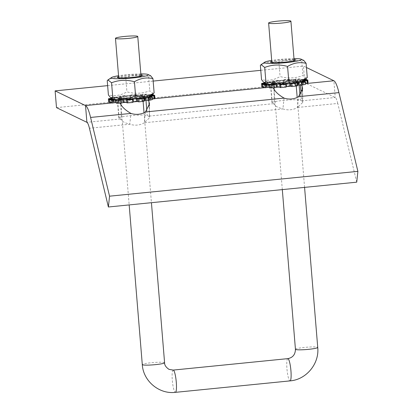 <?xml version="1.0" encoding="UTF-8"?>
<svg xmlns="http://www.w3.org/2000/svg" width="413" height="413" viewBox="0 0 413 413"><rect width="100%" height="100%" fill="white"/><g stroke="black" fill="none" stroke-linecap="round" stroke-linejoin="round"><path stroke-width="0.31" stroke-dasharray="2.06 1.55" d="M272.064 62.957A11.187 1.141 -4.7 0 0 272.079 62.967A11.187 1.141 -4.7 0 0 283.127 62.998A11.187 1.141 -4.7 0 0 294.02 61.16A11.187 1.141 -4.7 0 0 294.18 60.948A11.187 1.141 -4.7 0 0 282.941 60.726A11.187 1.141 -4.7 0 0 271.888 62.781A11.187 1.141 -4.7 0 0 272.064 62.957M294.061 59.498A12.664 1.291 -4.7 0 0 282.859 59.735A12.664 1.291 -4.7 0 0 271.764 61.33M272.265 83.183A12.664 1.291 175.3 0 1 272.244 82.734A12.664 1.291 175.3 0 1 276.524 81.619A12.664 1.291 175.3 0 1 297.081 80.69A12.664 1.291 175.3 0 1 286.978 83.023A12.664 1.291 175.3 0 1 272.265 83.183M273.643 82.192A11.187 1.141 175.3 0 1 273.468 82.011A11.187 1.141 175.3 0 1 273.628 81.795A11.187 1.141 175.3 0 1 284.521 79.962A11.187 1.141 175.3 0 1 295.569 79.993A11.187 1.141 175.3 0 1 295.76 80.179A11.187 1.141 175.3 0 1 285.662 82.151A11.187 1.141 175.3 0 1 273.643 82.192M297.928 80.618A13.505 1.373 175.3 0 1 298.145 80.834A13.505 1.373 175.3 0 1 284.794 83.312A13.505 1.373 175.3 0 1 271.222 83.049A13.505 1.373 175.3 0 1 283.421 80.669A13.505 1.373 175.3 0 1 297.928 80.618M269.674 84.273L269.224 84.242M269.674 84.237A18.358 1.869 -4.7 0 0 271.904 84.324L271.904 84.355M271.909 84.422L272.353 87.288L271.904 84.324M276.916 84.293L276.385 84.314M276.916 84.273A18.358 1.869 -4.7 0 0 280.164 84.128L280.164 84.149M280.587 84.123L280.164 84.128M286.24 83.705L285.77 83.746M286.24 83.684A18.358 1.869 -4.7 0 0 289.632 83.343L289.637 83.364M290.158 83.307L289.632 83.343M295.15 82.652L294.861 82.698L295.094 85.641L295.388 85.558L295.161 82.755M295.15 82.626A18.358 1.869 -4.7 0 0 297.778 82.187L297.778 82.218M298.269 82.125L297.778 82.187M302.455 81.433L302.657 83.891A18.358 1.869 175.3 0 1 301.495 84.319L301.227 81.444M301.253 81.387A18.358 1.869 -4.7 0 0 302.414 80.963L302.419 81.041M302.734 80.891L302.414 80.963M266.468 83.756L266.204 83.555A18.57 1.889 175.3 0 1 266.633 82.987A18.57 1.889 175.3 0 1 268.14 82.435A18.57 1.889 175.3 0 1 271.098 81.759A18.57 1.889 175.3 0 1 274.506 81.185A18.57 1.889 175.3 0 1 279.209 80.576A18.57 1.889 175.3 0 1 283.597 80.137A18.57 1.889 175.3 0 1 288.78 79.755A18.57 1.889 175.3 0 1 292.982 79.57A18.57 1.889 175.3 0 1 297.257 79.528A18.57 1.889 175.3 0 1 298.805 79.564A18.57 1.889 175.3 0 1 300.143 79.642A18.57 1.889 175.3 0 1 302.362 79.941L302.543 82.93A18.358 1.869 175.3 0 1 303.157 83.23L308.036 82.874A23.216 2.364 175.3 0 1 308.062 82.967M306.766 80.034L306.957 82.352L302.997 82.806L302.755 79.874L302.362 79.941A18.57 1.889 175.3 0 1 303.163 80.328A18.57 1.889 175.3 0 1 302.925 80.778M303.157 83.23L302.915 80.298L303.622 80.308L303.88 83.235M302.915 80.298A18.358 1.869 -4.7 0 0 302.301 79.998M297.437 79.461L300.23 78.919L300.468 81.851L297.68 82.393L297.257 79.528L297.706 82.486A18.358 1.869 175.3 0 1 299.936 82.574L304.376 82.006L304.133 79.074L300.638 79.59L300.881 82.517M299.936 82.574L299.693 79.647L300.638 79.59M299.693 79.647A18.358 1.869 -4.7 0 0 297.468 79.559M288.697 79.714L289.58 79.224L289.818 82.156L288.94 82.641L288.682 79.73L289.208 79.755L289.446 82.688A18.358 1.869 175.3 0 1 292.693 82.538L295.507 81.903L295.264 78.971L293.364 79.502L293.607 82.435M292.693 82.538L292.45 79.611L293.364 79.502M292.45 79.611A18.358 1.869 -4.7 0 0 289.208 79.755M278.889 80.561L277.619 80.256L277.856 83.189L279.126 83.488L278.889 80.561L279.735 80.54L279.978 83.467A18.358 1.869 175.3 0 1 283.37 83.127L284.005 83.003L283.762 80.076L284.005 83.003L283.762 80.076L283.127 80.199A18.358 1.869 -4.7 0 0 279.735 80.54M270.629 81.779L267.547 81.743L267.789 84.67L270.866 84.706L270.629 81.779L271.589 81.697L271.831 84.624A18.358 1.869 175.3 0 1 274.459 84.185L272.394 83.896L272.157 80.969L274.408 81.144L274.645 84.071M274.459 84.185L274.408 81.144M274.222 81.253A18.358 1.869 -4.7 0 0 271.589 81.697M262.069 83.281L262.312 86.209L266.375 85.966L266.132 83.039L266.953 82.92L267.196 85.847A18.358 1.869 175.3 0 1 268.357 85.424L264.351 85.46L264.16 83.158M268.357 85.424L268.14 82.435L267.805 82.424L268.047 85.352M268.114 82.492A18.358 1.869 -4.7 0 0 266.953 82.92M266.452 83.586A18.358 1.869 -4.7 0 0 267.066 83.88L267.309 86.813A18.358 1.869 175.3 0 1 266.69 86.513L262.844 86.776M266.493 83.772A18.57 1.889 175.3 0 1 266.204 83.555L266.034 83.56M293.989 58.6A18.57 1.889 -4.7 0 0 271.692 60.432M260.371 65.357C266.344 61.8 272.518 60.763 278.899 62.239C286.312 59.384 293.937 59.044 301.764 61.217L303.751 60.386M306.565 78.31L302.935 75.507C295.522 78.362 287.902 78.702 280.076 76.529C274.108 80.081 267.929 81.124 261.548 79.642M301.764 61.217L302.935 75.507M278.899 62.239L280.076 76.529M267.547 81.743A23.216 2.364 -4.7 0 0 264.108 82.533L267.805 82.424M277.619 80.256A23.216 2.364 -4.7 0 0 272.157 80.969M289.58 79.224A23.216 2.364 -4.7 0 0 283.561 79.663M297.257 79.528L297.706 82.486M300.23 78.919A23.216 2.364 -4.7 0 0 295.264 78.971M302.755 79.874L304.557 79.673M305.274 79.182A23.216 2.364 -4.7 0 0 304.133 79.074M266.132 83.039L265.043 83.101M140.916 74.805A12.664 1.291 -4.7 0 0 129.713 75.042A12.664 1.291 -4.7 0 0 118.624 76.637M140.859 76.075A11.187 1.141 -4.7 0 0 128.841 76.116A11.187 1.141 -4.7 0 0 118.743 78.088A11.187 1.141 -4.7 0 0 118.934 78.274A11.187 1.141 -4.7 0 0 129.981 78.305A11.187 1.141 -4.7 0 0 140.874 76.467A11.187 1.141 -4.7 0 0 141.034 76.255A11.187 1.141 -4.7 0 0 140.859 76.075M143.956 96.007A12.664 1.291 175.3 0 1 131.597 98.537A12.664 1.291 175.3 0 1 119.099 98.041A12.664 1.291 175.3 0 1 123.379 96.926A12.664 1.291 175.3 0 1 143.941 96.002A12.664 1.291 175.3 0 1 143.956 96.007M142.439 95.305A11.187 1.141 175.3 0 1 142.614 95.486A11.187 1.141 175.3 0 1 131.561 97.54A11.187 1.141 175.3 0 1 120.322 97.318A11.187 1.141 175.3 0 1 120.482 97.107A11.187 1.141 175.3 0 1 131.375 95.269A11.187 1.141 175.3 0 1 142.423 95.3A11.187 1.141 175.3 0 1 142.439 95.305L143.941 96.002M144.782 95.924A13.505 1.373 175.3 0 1 144.999 96.141A13.505 1.373 175.3 0 1 131.649 98.619A13.505 1.373 175.3 0 1 118.077 98.356A13.505 1.373 175.3 0 1 130.276 95.976A13.505 1.373 175.3 0 1 144.782 95.924M116.528 99.579L116.079 99.548M116.528 99.543A18.358 1.869 -4.7 0 0 118.758 99.631L118.758 99.662M118.763 99.729L119.207 102.594L118.758 99.631M123.771 99.6L123.239 99.621M123.771 99.579A18.358 1.869 -4.7 0 0 127.018 99.435L127.018 99.456M127.441 99.43L127.018 99.435M133.094 99.012L132.625 99.053M133.094 98.991A18.358 1.869 -4.7 0 0 136.486 98.65L136.491 98.676M137.018 98.614L136.486 98.65M142.005 97.964L141.716 98.005L141.948 100.948L142.242 100.865L142.015 98.062M142.005 97.938A18.358 1.869 -4.7 0 0 144.633 97.494L144.638 97.525M145.123 97.432L144.633 97.494M149.31 96.74L149.511 99.197A18.358 1.869 175.3 0 1 148.35 99.626L148.081 96.756M148.107 96.699A18.358 1.869 -4.7 0 0 149.269 96.27L149.274 96.348M149.589 96.198L149.269 96.27M113.322 99.068L113.059 98.862A18.57 1.889 175.3 0 1 113.487 98.299A18.57 1.889 175.3 0 1 114.995 97.742A18.57 1.889 175.3 0 1 117.953 97.065A18.57 1.889 175.3 0 1 121.36 96.492A18.57 1.889 175.3 0 1 126.063 95.883A18.57 1.889 175.3 0 1 130.456 95.444A18.57 1.889 175.3 0 1 135.634 95.067A18.57 1.889 175.3 0 1 139.837 94.876A18.57 1.889 175.3 0 1 144.111 94.835A18.57 1.889 175.3 0 1 145.66 94.871A18.57 1.889 175.3 0 1 146.997 94.949A18.57 1.889 175.3 0 1 149.217 95.248L149.398 98.237A18.358 1.869 175.3 0 1 150.012 98.537L154.89 98.18A23.216 2.364 175.3 0 1 154.916 98.273M153.621 95.341L153.812 97.659L149.852 98.113L149.609 95.186L149.217 95.248A18.57 1.889 175.3 0 1 150.017 95.635A18.57 1.889 175.3 0 1 149.78 96.084M150.012 98.537L149.769 95.604L150.477 95.615L150.74 98.542M149.769 95.604A18.358 1.869 -4.7 0 0 149.155 95.31M144.292 94.768L147.085 94.226L147.327 97.158L144.535 97.7L144.111 94.835L144.56 97.798A18.358 1.869 175.3 0 1 146.791 97.886L151.23 97.313L150.988 94.381L147.498 94.897L147.735 97.824M146.791 97.886L146.548 94.954L147.498 94.897M146.548 94.954A18.358 1.869 -4.7 0 0 144.323 94.866M135.552 95.021L136.435 94.531L136.672 97.463L135.794 97.948L135.536 95.036L136.063 95.062L136.3 97.995A18.358 1.869 175.3 0 1 139.548 97.85L142.361 97.21L142.118 94.278L140.219 94.814L140.461 97.742M139.548 97.85L139.305 94.918L140.219 94.814M139.305 94.918A18.358 1.869 -4.7 0 0 136.063 95.062M125.743 95.868L124.473 95.568L124.711 98.495L125.98 98.8L125.743 95.868L126.59 95.847L126.832 98.774A18.358 1.869 175.3 0 1 130.224 98.439L130.859 98.309L130.616 95.382L130.859 98.309L130.616 95.382L129.981 95.506A18.358 1.869 -4.7 0 0 126.59 95.847M117.483 97.086L114.401 97.05L114.644 99.977L117.72 100.013L117.483 97.086L118.443 97.003L118.686 99.936A18.358 1.869 175.3 0 1 121.314 99.492L119.249 99.203L119.011 96.275L121.262 96.451L121.499 99.378M121.314 99.492L121.262 96.451M121.076 96.559A18.358 1.869 -4.7 0 0 118.443 97.003M108.924 98.588L109.166 101.515L113.229 101.278L112.986 98.346L113.807 98.227L114.05 101.159A18.358 1.869 175.3 0 1 115.212 100.731L111.205 100.767L111.014 98.464M115.212 100.731L114.995 97.742L114.659 97.731L114.902 100.664M114.969 97.798A18.358 1.869 -4.7 0 0 113.807 98.227M113.307 98.893A18.358 1.869 -4.7 0 0 113.921 99.187L114.164 102.119A18.358 1.869 175.3 0 1 113.549 101.82L109.698 102.083M113.348 99.079A18.57 1.889 175.3 0 1 113.059 98.862L112.888 98.867M140.843 73.906A18.57 1.889 -4.7 0 0 118.546 75.739M107.225 80.664C113.198 77.107 119.372 76.069 125.753 77.546C133.167 74.691 140.792 74.35 148.618 76.529L150.606 75.693M153.419 93.617L149.795 90.814C142.377 93.674 134.757 94.014 126.93 91.836C120.963 95.393 114.783 96.43 108.402 94.949M148.618 76.529L149.795 90.814M125.753 77.546L126.93 91.836M114.401 97.05A23.216 2.364 -4.7 0 0 110.963 97.84L114.659 97.731M124.473 95.568A23.216 2.364 -4.7 0 0 119.011 96.275M136.435 94.531A23.216 2.364 -4.7 0 0 130.415 94.969M144.111 94.835L144.56 97.798M147.085 94.226A23.216 2.364 -4.7 0 0 142.118 94.278M149.609 95.186L151.411 94.98M152.129 94.494A23.216 2.364 -4.7 0 0 150.988 94.381M112.986 98.346L111.902 98.413M264.743 87.67L268.383 87.308M269.322 87.215L272.198 86.926L270.851 86.276A14.352 1.461 175.3 0 1 270.623 86.049A14.352 1.461 175.3 0 1 283.581 83.519A14.352 1.461 175.3 0 1 298.997 83.462L300.344 84.113L302.657 83.891M301.562 81.459L301.805 84.386L301.495 84.319M301.805 84.386L305.501 84.283M297.401 85.228A18.358 1.869 175.3 0 1 295.388 85.558M294.959 82.739L295.094 85.641M295.202 85.672L297.453 85.842M286.049 87.148L286.008 86.673M280.029 87.587L280.907 87.097L280.67 84.169M280.184 84.438L280.401 87.055L280.923 87.081L280.685 84.154M280.401 87.055A18.358 1.869 175.3 0 1 279.988 87.076M269.379 87.892L272.172 87.349L271.93 84.417M272.141 87.251A18.358 1.869 175.3 0 1 269.911 87.164L269.72 84.851M269.322 87.184L269.911 87.164M298.171 83.545A13.505 1.373 -4.7 0 0 283.664 83.602A13.505 1.373 -4.7 0 0 271.465 85.976A13.505 1.373 -4.7 0 0 285.037 86.24A13.505 1.373 -4.7 0 0 298.387 83.762A13.505 1.373 -4.7 0 0 298.171 83.545M288.94 82.641L289.446 82.688M279.126 83.488L279.978 83.467M270.866 84.706L271.831 84.624M266.375 85.966L267.196 85.847M262.895 87.386L267.309 86.813M305.45 83.658L307.793 83.369M304.376 82.006A23.216 2.364 175.3 0 1 306.957 82.352M308.036 82.874L307.793 79.946M261.79 86.771A23.216 2.364 175.3 0 1 262.312 86.209M264.351 85.46A23.216 2.364 175.3 0 1 267.789 84.67M272.394 83.896A23.216 2.364 175.3 0 1 277.856 83.189M283.798 82.595A23.216 2.364 175.3 0 1 289.818 82.156M302.997 82.806L302.543 82.93M295.507 81.903A23.216 2.364 175.3 0 1 300.468 81.851M116.177 102.522L119.052 102.233L117.705 101.583A14.352 1.461 175.3 0 1 117.478 101.355A14.352 1.461 175.3 0 1 130.436 98.826A14.352 1.461 175.3 0 1 145.851 98.769L147.198 99.419L154.648 98.676M149.511 99.197L150.332 99.079L150.136 96.714M148.417 96.766L148.659 99.693L148.35 99.626M148.659 99.693L152.356 99.59M144.256 100.535A18.358 1.869 175.3 0 1 142.242 100.865M141.814 98.046L141.948 100.948M142.057 100.978L144.307 101.154M132.903 102.455L132.867 101.985M126.884 102.894L127.762 102.403L127.524 99.476M127.044 99.745L127.256 102.362L127.777 102.388L127.54 99.461M127.256 102.362A18.358 1.869 175.3 0 1 126.843 102.388M116.234 103.198L119.027 102.656L118.784 99.729M118.996 102.558A18.358 1.869 175.3 0 1 116.765 102.47L116.58 100.158M116.177 102.491L116.765 102.47M145.025 98.852A13.505 1.373 -4.7 0 0 130.518 98.908A13.505 1.373 -4.7 0 0 118.319 101.283A13.505 1.373 -4.7 0 0 131.892 101.546A13.505 1.373 -4.7 0 0 145.242 99.074A13.505 1.373 -4.7 0 0 145.025 98.852M152.304 98.965L150.332 99.079M111.598 102.982L115.237 102.615M135.794 97.948L136.3 97.995M125.98 98.8L126.832 98.774M117.72 100.013L118.686 99.936M113.229 101.278L114.05 101.159M109.75 102.692L114.164 102.119M151.23 97.313A23.216 2.364 175.3 0 1 153.812 97.659M154.89 98.18L154.648 95.253M108.645 102.078A23.216 2.364 175.3 0 1 109.166 101.515M111.205 100.767A23.216 2.364 175.3 0 1 114.644 99.977M119.249 99.203A23.216 2.364 175.3 0 1 124.711 98.495M130.653 97.902A23.216 2.364 175.3 0 1 136.672 97.463M149.852 98.113L149.398 98.237M142.361 97.21A23.216 2.364 175.3 0 1 147.327 97.158M260.784 70.329L303.457 66.065L306.446 67.505M107.638 85.636L153.156 81.087M284.072 98.103L282.92 108.913A14.352 10.981 6.1 0 0 297.427 107.463L298.578 96.652M356.734 182.174L337.772 103.431L297.427 107.463L302.729 102.424L302.6 101.903A16.881 2.86 -95.7 0 0 301.717 100.855L300.375 100.204A14.352 1.461 -4.7 0 0 284.96 100.261A14.352 1.461 -4.7 0 0 271.997 102.785A14.352 1.461 -4.7 0 0 272.229 103.018L273.571 103.663A16.881 2.86 84.3 0 1 274.454 104.716C275.347 106.249 278.171 107.648 282.92 108.913L144.282 122.769L149.589 117.741L149.454 117.209A16.881 2.86 -95.7 0 0 148.572 116.161L147.229 115.511A14.352 1.461 -4.7 0 0 131.814 115.568A14.352 1.461 -4.7 0 0 118.851 118.092A14.352 1.461 -4.7 0 0 119.083 118.324L120.426 118.975A16.881 2.86 84.3 0 1 121.308 120.023C122.202 121.556 125.025 122.955 129.775 124.22L130.926 113.41M300.416 85.052L300.344 84.113A33.768 5.72 84.3 0 1 301.376 85.063M273.225 87.866A33.768 5.72 -95.7 0 0 272.198 86.926M337.772 103.431A16.881 2.86 -95.7 0 0 335.242 97.499L304.835 82.801L303.457 66.065M56.493 107.623L304.835 82.801M147.198 99.419A33.768 5.72 84.3 0 1 148.231 100.369M145.433 111.964L144.282 122.769A14.352 10.981 6.1 0 1 129.775 124.22L89.43 128.252M120.08 103.178A33.768 5.72 -95.7 0 0 119.052 102.233M295.44 349.295A11.187 1.141 175.3 0 1 306.498 347.245A11.187 1.141 175.3 0 1 317.736 347.462M283.37 83.127L283.127 80.199M266.85 86.936L266.612 84.004M265.771 84.102L265.967 86.508M266.69 86.513L266.488 84.02M303.478 83.772L303.281 81.407M130.224 98.439L129.981 95.506M113.704 102.243L113.467 99.311M112.625 99.409L112.821 101.815M113.549 101.82L113.343 99.326M302.254 90.963L302.6 101.903M301.118 93.555L301.717 100.855L335.242 97.499L333.869 80.762M273.958 89.027L274.454 104.716M270.851 86.276L272.229 103.018M298.997 83.462L299.126 85.037M299.962 95.207L300.375 100.204M273.571 103.663L148.572 116.161M120.426 118.975L86.9 122.325M120.818 104.334L121.308 120.023M149.108 106.27L149.454 117.209M145.851 98.769L145.98 100.344M146.816 110.514L147.229 115.511M117.705 101.583L119.083 118.324M164.591 362.769A11.187 1.141 -4.7 0 0 164.41 362.588A11.187 1.141 -4.7 0 0 152.397 362.635A11.187 1.141 -4.7 0 0 142.294 364.602M287.83 358.634A11.187 1.895 -95.7 0 0 287.056 369.95A11.187 1.895 -95.7 0 0 290.055 380.889M173.176 370.089A11.187 1.895 -95.7 0 0 172.407 381.411A11.187 1.895 -95.7 0 0 175.401 392.35M294.02 61.16L295.403 60.226M272.079 62.967L270.561 62.265M273.628 81.795L272.244 82.734M295.569 79.993L297.081 80.69M304.577 187.383L297.179 97.432M296.24 86.018L295.76 80.179M282.311 189.608L274.056 89.203M273.948 87.85L273.468 82.011M140.874 76.467L142.258 75.533M118.934 78.274L117.416 77.572M120.482 97.107L119.099 98.041M288.924 82.662L288.682 79.73M274.759 84.102L274.516 81.17M268.424 85.388L268.182 82.455M267.335 86.828L267.092 83.896M301.428 84.355L301.185 81.423M302.517 82.915L302.275 79.983M271.222 83.049L271.465 85.976M298.145 80.834L298.387 83.762M135.779 97.969L135.536 95.036M121.613 99.409L121.37 96.477M115.279 100.695L115.036 97.762M114.189 102.135L113.947 99.208M148.282 99.662L148.04 96.735M149.372 98.222L149.129 95.289M118.077 98.356L118.319 101.283M144.999 96.141L145.242 99.074M302.729 102.424L302.626 88.563M270.623 86.049L271.997 102.785M149.491 103.88L149.589 117.741M117.478 101.355L118.851 118.092M120.322 97.318L120.802 103.157M120.911 104.51L129.166 204.92M142.614 95.486L143.094 101.324M144.034 112.744L151.432 202.695"/><path stroke-width="0.62" d="M271.764 61.33A12.664 1.291 -4.7 0 0 270.546 62.26A12.664 1.291 -4.7 0 0 270.561 62.265A12.664 1.291 -4.7 0 0 291.124 61.341A12.664 1.291 -4.7 0 0 295.403 60.226A12.664 1.291 -4.7 0 0 294.061 59.498M272.11 84.355A18.57 1.889 175.3 0 1 269.224 84.242A18.57 1.889 175.3 0 1 267.005 83.942A18.57 1.889 175.3 0 1 266.493 83.772L263.897 82.574L265.884 81.738C273.711 83.916 281.336 83.576 288.749 80.721C295.13 82.197 301.304 81.16 307.272 77.603L302.925 80.778A18.57 1.889 175.3 0 1 302.734 80.891A18.57 1.889 175.3 0 1 301.227 81.444A18.57 1.889 175.3 0 1 298.269 82.125A18.57 1.889 175.3 0 1 294.861 82.698A18.57 1.889 175.3 0 1 290.158 83.307A18.57 1.889 175.3 0 1 285.77 83.746A18.57 1.889 175.3 0 1 280.587 84.123A18.57 1.889 175.3 0 1 276.385 84.314A18.57 1.889 175.3 0 1 272.11 84.355L269.137 84.964A23.216 2.364 -4.7 0 0 274.103 84.913L276.003 84.376L276.245 87.308L277.154 87.2L276.916 84.293M271.692 60.432A18.57 1.889 -4.7 0 0 264.723 62.182A18.57 1.889 -4.7 0 0 283.117 62.9A18.57 1.889 -4.7 0 0 301.149 59.188A18.57 1.889 -4.7 0 0 297.081 58.641A18.57 1.889 -4.7 0 0 293.989 58.6M301.149 59.188L303.751 60.386L306.1 63.318C299.719 61.836 293.54 62.874 287.572 66.431C279.746 64.252 272.126 64.593 264.707 67.453L261.083 64.65L260.371 65.357L261.548 79.642L263.897 82.574M306.1 63.318L307.272 77.603M287.572 66.431L288.749 80.721M264.707 67.453L265.884 81.738M304.557 79.673L306.714 79.425A23.216 2.364 -4.7 0 0 305.274 79.182M303.281 81.407L303.235 80.845L302.734 80.891M303.235 80.845L307.298 80.602A23.216 2.364 -4.7 0 0 307.819 80.039A23.216 2.364 -4.7 0 0 307.793 79.946L303.643 80.303M298.744 82.104L301.82 82.141L302.058 85.068L298.981 85.032L298.744 82.104L298.269 82.125M301.82 82.141A23.216 2.364 -4.7 0 0 305.259 81.351L301.227 81.444M290.484 83.323L291.748 83.622L291.991 86.554L290.721 86.25L290.484 83.323L290.158 83.307M291.748 83.622A23.216 2.364 -4.7 0 0 297.21 82.915L294.851 82.714M279.787 84.655L280.029 87.587A23.216 2.364 -4.7 0 0 286.049 87.148L285.806 84.216A23.216 2.364 -4.7 0 1 279.787 84.655L280.587 84.123M285.806 84.216L285.77 83.746M276.385 84.314L276.003 84.376M269.322 87.184L265.471 87.737L265.234 84.81A23.216 2.364 -4.7 0 1 262.653 84.459L267.005 83.942M265.234 84.81L268.729 84.293L268.966 87.22M269.224 84.242L268.729 84.293M265.043 83.101L262.069 83.281A23.216 2.364 -4.7 0 0 261.548 83.844A23.216 2.364 -4.7 0 0 261.574 83.937L265.724 83.576L265.771 84.102M266.034 83.56L265.724 83.576M118.624 76.637A12.664 1.291 -4.7 0 0 117.416 77.572A12.664 1.291 -4.7 0 0 137.978 76.648A12.664 1.291 -4.7 0 0 142.258 75.533A12.664 1.291 -4.7 0 0 142.232 75.083A12.664 1.291 -4.7 0 0 140.916 74.805M118.965 99.662A18.57 1.889 175.3 0 1 116.079 99.548A18.57 1.889 175.3 0 1 113.859 99.249A18.57 1.889 175.3 0 1 113.348 99.079L110.751 97.881L112.739 97.045C120.565 99.223 128.19 98.883 135.603 96.028C141.984 97.504 148.159 96.466 154.132 92.91L149.78 96.084A18.57 1.889 175.3 0 1 149.589 96.198A18.57 1.889 175.3 0 1 148.081 96.756A18.57 1.889 175.3 0 1 145.123 97.432A18.57 1.889 175.3 0 1 141.716 98.005A18.57 1.889 175.3 0 1 137.018 98.614A18.57 1.889 175.3 0 1 132.625 99.053A18.57 1.889 175.3 0 1 127.441 99.43A18.57 1.889 175.3 0 1 123.239 99.621A18.57 1.889 175.3 0 1 118.965 99.662L115.991 100.271A23.216 2.364 -4.7 0 0 120.957 100.22L122.857 99.683L123.1 102.615L124.014 102.507L123.771 99.6M118.546 75.739A18.57 1.889 -4.7 0 0 111.577 77.489A18.57 1.889 -4.7 0 0 129.971 78.212A18.57 1.889 -4.7 0 0 148.009 74.495A18.57 1.889 -4.7 0 0 143.936 73.948A18.57 1.889 -4.7 0 0 140.843 73.906M148.009 74.495L150.606 75.693L152.955 78.625C146.574 77.143 140.394 78.181 134.426 81.738C126.6 79.564 118.98 79.9 111.562 82.76L107.938 79.957L107.225 80.664L108.402 94.949L110.751 97.881M152.955 78.625L154.132 92.91M134.426 81.738L135.603 96.028M111.562 82.76L112.739 97.045M151.411 94.98L153.569 94.732A23.216 2.364 -4.7 0 0 152.129 94.494M150.136 96.714L150.089 96.152L149.589 96.198M150.089 96.152L154.152 95.909A23.216 2.364 -4.7 0 0 154.674 95.346A23.216 2.364 -4.7 0 0 154.648 95.253L150.497 95.609M145.598 97.411L148.675 97.447L148.917 100.374L145.835 100.344L145.598 97.411L145.123 97.432M148.675 97.447A23.216 2.364 -4.7 0 0 152.113 96.657L148.081 96.756M137.338 98.63L138.608 98.929L138.845 101.861L137.575 101.557L137.338 98.63L137.018 98.614M138.608 98.929A23.216 2.364 -4.7 0 0 144.065 98.222L141.705 98.02M126.641 99.967L126.884 102.894A23.216 2.364 -4.7 0 0 132.903 102.455L132.661 99.528A23.216 2.364 -4.7 0 1 126.641 99.967L127.441 99.43M132.661 99.528L132.625 99.053M123.239 99.621L122.857 99.683M116.177 102.491L112.331 103.043L112.088 100.116A23.216 2.364 -4.7 0 1 109.507 99.765L113.859 99.249M112.088 100.116L115.583 99.6L115.821 102.527M116.079 99.548L115.583 99.6M111.902 98.413L108.924 98.588A23.216 2.364 -4.7 0 0 108.402 99.151A23.216 2.364 -4.7 0 0 108.428 99.244L112.579 98.888L112.625 99.409M112.888 98.867L112.579 98.888M154.152 95.909L154.39 98.841A23.216 2.364 -4.7 0 0 154.648 98.676L264.743 87.67A23.216 2.364 -4.7 0 0 265.471 87.737M302.058 85.068A23.216 2.364 -4.7 0 0 305.501 84.283L305.259 81.351M297.778 82.218L298.021 85.114L298.981 85.032M298.021 85.114A18.358 1.869 175.3 0 1 297.401 85.228M291.991 86.554A23.216 2.364 -4.7 0 0 297.453 85.842L297.21 82.915M289.637 83.364L289.874 86.276L290.721 86.25M289.874 86.276A18.358 1.869 175.3 0 1 286.483 86.611L286.24 83.705M286.008 86.673L286.483 86.611M279.988 87.076A18.358 1.869 175.3 0 1 277.154 87.2M276.245 87.308L274.346 87.84L274.103 84.913M269.137 84.964L269.379 87.892A23.216 2.364 -4.7 0 0 274.346 87.84M262.653 84.459L262.895 87.386A23.216 2.364 175.3 0 0 264.743 87.67M307.298 80.602L307.535 83.534L305.45 83.658M264.16 83.158L264.119 82.677M262.844 86.776L261.816 86.864L261.574 83.937M306.714 79.425L306.766 80.034M307.535 83.534A23.216 2.364 -4.7 0 0 307.793 83.369L333.869 80.762A33.768 5.72 84.3 0 1 338.923 92.62L357.885 171.364L109.543 196.185L90.581 117.447A33.768 5.72 -95.7 0 0 85.522 105.583L55.115 90.886L107.638 85.636M307.819 80.039L308.062 82.967A23.216 2.364 175.3 0 1 307.793 83.369M261.816 86.864A23.216 2.364 175.3 0 1 261.79 86.771L261.548 83.844M148.917 100.374A23.216 2.364 -4.7 0 0 152.356 99.59L152.113 96.657M144.638 97.525L144.875 100.421L145.835 100.344M144.875 100.421A18.358 1.869 175.3 0 1 144.256 100.535M138.845 101.861A23.216 2.364 -4.7 0 0 144.307 101.154L144.065 98.222M136.491 98.676L136.729 101.583L137.575 101.557M136.729 101.583A18.358 1.869 175.3 0 1 133.337 101.918L133.094 99.012M132.867 101.985L133.337 101.918M126.843 102.388A18.358 1.869 175.3 0 1 124.014 102.507M123.1 102.615L121.2 103.147L120.957 100.22M115.991 100.271L116.234 103.198A23.216 2.364 -4.7 0 0 121.2 103.147M154.39 98.841L152.304 98.965M357.885 171.364L356.734 182.174L108.392 206.996L89.43 128.252A16.881 2.86 -95.7 0 0 86.9 122.325L85.522 105.583L111.598 102.982A23.216 2.364 -4.7 0 0 112.331 103.043M109.507 99.765L109.75 102.692A23.216 2.364 175.3 0 0 111.598 102.982M111.014 98.464L110.973 97.984M109.698 102.083L108.671 102.171L108.428 99.244M153.569 94.732L153.621 95.341M154.674 95.346L154.916 98.273A23.216 2.364 175.3 0 1 154.648 98.676M108.671 102.171A23.216 2.364 175.3 0 1 108.645 102.078L108.402 99.151M306.446 67.505L333.869 80.762M153.156 81.087L260.784 70.329M301.376 85.063A33.768 5.72 84.3 0 1 302.104 86.214L302.626 88.563L298.578 96.652A14.352 10.981 -173.9 0 1 284.072 98.103C278.951 95.14 275.579 92.114 273.958 89.027A33.768 5.72 -95.7 0 0 273.225 87.866M86.9 122.325L56.493 107.623L55.115 90.886M148.231 100.369A33.768 5.72 84.3 0 1 148.959 101.521L149.491 103.88L145.433 111.964A14.352 10.981 -173.9 0 1 130.926 113.41C125.805 110.447 122.434 107.421 120.818 104.334A33.768 5.72 -95.7 0 0 120.08 103.178M108.392 206.996L109.543 196.185M268.796 23.195A11.187 1.141 175.3 0 1 268.615 23.014A11.187 1.141 175.3 0 1 279.668 20.965A11.187 1.141 175.3 0 1 290.912 21.182A11.187 1.141 175.3 0 1 280.809 23.154A11.187 1.141 175.3 0 1 268.796 23.195M137.586 36.313A11.187 1.141 -4.7 0 0 125.573 36.354A11.187 1.141 -4.7 0 0 115.47 38.326A11.187 1.141 -4.7 0 0 126.714 38.543A11.187 1.141 -4.7 0 0 137.766 36.494A11.187 1.141 -4.7 0 0 137.586 36.313M304.577 187.383L317.736 347.462A11.187 1.141 175.3 0 1 307.633 349.429A11.187 1.141 175.3 0 1 295.62 349.475A11.187 1.141 175.3 0 1 295.44 349.295L282.311 189.608M266.488 84.02L266.468 83.756M269.72 84.851L269.674 84.273M280.164 84.149L280.184 84.438M302.419 81.041L302.455 81.433M268.383 87.308L269.322 87.215M113.343 99.326L113.322 99.068M116.58 100.158L116.528 99.579M127.018 99.456L127.044 99.745M149.274 96.348L149.31 96.74M115.237 102.615L116.177 102.522M302.104 86.214L302.254 90.963M300.416 85.052L301.118 93.555M299.126 85.037L299.962 95.207M145.433 111.964L284.072 98.103M90.581 117.447L130.926 113.41M298.578 96.652L338.923 92.62M148.959 101.521L149.108 106.27M145.98 100.344L146.816 110.514M129.166 204.92L142.294 364.602A11.187 1.141 -4.7 0 0 153.538 364.818A11.187 1.141 -4.7 0 0 164.591 362.769L151.432 202.695M317.736 347.462C319.476 363.698 306.291 379.671 290.055 380.889A11.187 1.895 -95.7 0 0 290.881 370.146A11.187 1.895 -95.7 0 0 288.031 358.67A11.187 1.895 -95.7 0 0 287.83 358.634C292.765 357.663 295.3 354.55 295.44 349.295M290.055 380.889L175.401 392.35A11.187 1.895 -95.7 0 0 176.232 381.607A11.187 1.895 -95.7 0 0 173.377 370.131A11.187 1.895 -95.7 0 0 173.176 370.089L287.83 358.634M264.723 62.182L261.083 64.65M297.179 97.432L296.24 86.018M274.056 89.203L273.948 87.85M111.577 77.489L107.938 79.957M120.802 103.157L120.911 104.51M143.094 101.324L144.034 112.744M294.159 60.706L290.912 21.182M271.868 62.539L268.615 23.014M173.176 370.089L169.015 369.361C165.98 367.307 164.503 365.107 164.591 362.769M175.401 392.35C159.129 394.415 143.203 381.029 142.294 364.602M115.47 38.326L118.722 77.845M137.766 36.494L141.014 76.013"/></g></svg>
